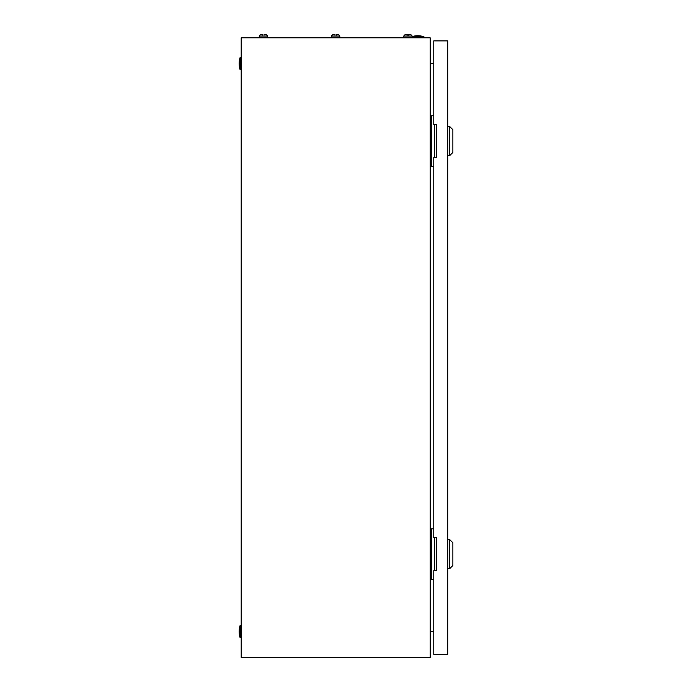 <?xml version="1.0" encoding="UTF-8"?>
<svg xmlns="http://www.w3.org/2000/svg" width="692" height="692" viewBox="0 0 692 692"><rect width="100%" height="100%" fill="white"/><g stroke="black" fill="none" stroke-linecap="round" stroke-linejoin="round"><path stroke-width="1.04" d="M430.165 37.8L241.188 37.8L241.188 657.4L430.165 657.4L430.165 37.8M430.165 63.958L433.78 63.318M433.78 631.883L430.165 631.242M412.095 36.598A19.108 19.108 0 0 1 423.962 36.771L412.095 36.771M423.962 36.771L423.962 37.8M240.15 637.782A19.108 19.108 0 0 1 240.15 625.386L240.15 637.782L241.188 637.782M240.15 625.386L241.188 625.386M240.15 69.814A19.108 19.108 0 0 1 240.15 57.419L240.15 69.814L241.188 69.814M240.15 57.419L241.188 57.419M434.464 157.594L434.464 124.543M433.78 115.772L430.165 115.772M433.78 166.365L431.713 166.365L431.713 115.772M431.713 166.365L430.165 166.365M434.464 570.658L434.464 537.615M433.78 528.835L430.165 528.835M433.78 579.438L431.713 579.438L431.713 528.835M431.713 579.438L430.165 579.438M449.783 126.61L452.879 129.707L452.879 152.43L449.783 155.527L449.783 126.61L447.715 126.61M449.783 539.673L452.879 542.77L452.879 565.494L449.783 568.59L449.783 539.673L447.715 539.673M433.78 157.594L433.78 537.615L436.358 537.615L436.358 570.658L433.78 570.658L433.78 654.303L447.715 654.303L447.715 40.897L433.78 40.897L433.78 124.543L436.358 124.543L436.358 157.594L433.78 157.594M335.032 35.024L333.605 34.6A2.197 2.197 0 0 0 331.546 36.045L331.546 37.8M337.739 34.6L337.739 34.6A2.197 2.197 0 0 1 339.807 36.045L331.546 36.045A2.197 2.197 0 0 1 333.605 34.6L335.032 34.6M407.311 35.024L405.893 34.6A2.197 2.197 0 0 0 403.825 36.045L403.825 37.8M410.027 34.6L410.027 34.6A2.197 2.197 0 0 1 412.095 36.045L403.825 36.045A2.197 2.197 0 0 1 405.893 34.6A2.197 2.197 0 0 0 403.825 36.045M408.609 34.6L409.75 34.6L408.609 35.024M412.095 36.045L412.095 37.8M407.311 34.6L405.893 34.6M336.321 34.6L337.462 34.6L336.321 35.024M339.807 36.045L339.807 37.8M262.744 35.024L261.325 34.6A2.197 2.197 0 0 0 259.258 36.045L259.258 37.8M265.451 34.6L265.451 34.6A2.197 2.197 0 0 1 267.519 36.045L259.258 36.045A2.197 2.197 0 0 1 261.325 34.6L261.325 34.6A2.197 2.197 0 0 0 259.258 36.045A2.197 2.197 0 0 1 261.325 34.6L262.744 34.6M264.033 34.6L265.174 34.6L264.033 35.024M267.519 36.045L267.519 37.8M449.783 155.527L447.715 155.527M449.783 568.59L447.715 568.59"/></g></svg>
